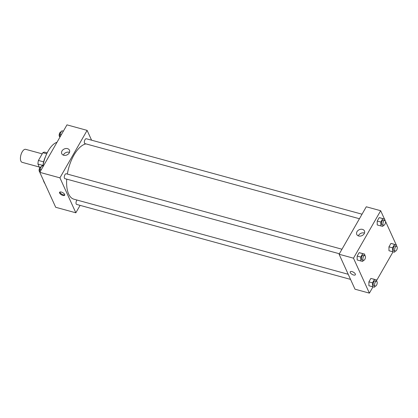 <?xml version="1.0" encoding="UTF-8"?>
<svg xmlns="http://www.w3.org/2000/svg" width="418" height="418" viewBox="0 0 418 418"><rect width="100%" height="100%" fill="white"/><g stroke="black" fill="none" stroke-linecap="round" stroke-linejoin="round"><path stroke-width="0.63" d="M42.202 153.855L25.697 149.336A6.735 3.125 105.3 0 0 21.449 153.401A6.735 3.125 105.3 0 0 20.9 161.108A6.735 3.125 105.3 0 0 22.144 162.33L39.292 167.028M43.634 161.881L38.425 160.455L42.855 152.716A9.05 4.196 105.3 0 1 44.731 152.173L47.182 152.842M39.7 167.921L37.933 164.039A9.05 4.196 105.3 0 1 38.425 160.455M42.981 165.423L37.933 164.039M46.727 153.777L42.855 152.716M56.989 142.292A22.734 10.549 -74.7 0 0 42.918 166.071A13.475 6.249 -74.7 0 1 45.489 156.687M44.93 183.638A22.734 10.549 -74.7 0 1 43.179 179.787M80.099 205.369L75.841 212.799L55.698 207.286L39.783 172.336L66.974 124.862L87.116 130.379L91.584 140.192M62 150.961A4.222 3.271 155.5 0 1 65.903 148.521A4.222 3.271 155.5 0 1 69.456 150.198A4.222 3.271 155.5 0 1 66.964 154.921A4.222 3.271 155.5 0 1 61.765 153.699A4.222 3.271 155.5 0 1 62 150.961M75.841 212.799L59.931 177.849L39.783 172.336M59.931 177.849L87.116 130.379M69.487 152.361A4.222 3.271 -24.5 0 0 63.646 154.571A4.222 3.271 -24.5 0 0 63.374 155.146M62.904 195.446A2.947 1.27 29.8 0 1 60.323 193.983A2.947 1.27 29.8 0 1 59.575 192.285A2.947 1.27 29.8 0 1 62.763 192.646A2.947 1.27 29.8 0 1 64.691 195.211A2.947 1.27 29.8 0 1 62.904 195.446M59.884 192.019A2.947 1.27 -150.2 0 0 63.285 194.783A2.947 1.27 -150.2 0 0 64.759 194.814M341.971 249.227L66.248 173.768A2.524 1.17 105.3 0 0 64.45 175.9A2.524 1.17 105.3 0 0 64.915 178.643L339.374 253.757M76.996 200.044A2.524 1.17 105.3 0 0 76.191 203.968A2.524 1.17 105.3 0 0 76.656 204.428L350.54 279.386M362.03 214.204L86.307 138.745A2.524 1.17 105.3 0 0 84.713 140.27A2.524 1.17 105.3 0 0 84.504 143.16A2.524 1.17 105.3 0 0 84.974 143.62L359.433 218.734M66.734 179.139A28.633 13.282 105.3 0 0 68.641 194.004A28.633 13.282 105.3 0 0 73.923 199.203L348.21 274.271M85.962 143.891A28.633 13.282 105.3 0 0 67.345 174.071M372.992 286.858L369.397 293.138L355.007 289.199L339.092 254.249L366.283 206.779L380.673 210.714L384.44 218.995M376.44 280.844L393.051 251.835M396.494 245.821L396.494 245.47M361.095 253.12L359.119 252.65L357.16 256.072L357.171 259.97L357.16 256.072L359.119 252.65L364.695 254.102L364.7 255.45M381.153 218.097L379.178 217.626L377.219 221.049L377.229 224.947L377.219 221.049L379.178 217.626L384.753 219.079L384.759 220.427M392.894 243.882L390.919 243.412L388.959 246.834L388.97 250.732L388.959 246.834L390.919 243.412L396.494 244.864L396.499 246.212M369.397 293.138L353.482 258.188L380.673 210.714M384.753 219.685L385.203 220.662M385.474 221.268L396.18 244.781M368.911 285.755L368.901 281.857L368.911 285.755L372.511 286.743L372.495 282.845L374.46 279.417L376.435 279.888L376.44 281.236M370.86 278.435L368.901 281.857L370.86 278.435L374.46 279.417M358.707 235.987A4.222 3.271 155.5 0 1 356.758 234.43A4.222 3.271 155.5 0 1 359.25 229.707A4.222 3.271 155.5 0 1 364.444 230.929A4.222 3.271 155.5 0 1 363.268 234.806A4.222 3.271 155.5 0 1 358.707 235.987M353.482 258.188L339.092 254.249M355.326 273.989A2.947 1.27 29.8 0 1 355.363 274.762A2.947 1.27 29.8 0 1 352.175 274.401A2.947 1.27 29.8 0 1 350.247 271.836A2.947 1.27 29.8 0 1 352.735 271.846A2.947 1.27 29.8 0 1 355.326 273.989M364.48 233.092A4.222 3.271 -24.5 0 0 358.367 235.877M350.247 271.831A2.947 1.27 -150.2 0 0 352.175 274.401A2.947 1.27 -150.2 0 0 355.363 274.762M363.378 260.325L362.746 261.428L360.771 260.957L360.755 257.06L362.719 253.632L364.695 254.102M364.841 255.487L363.399 255.095A2.524 1.17 105.3 0 0 361.805 256.615A2.524 1.17 105.3 0 0 361.601 259.505A2.524 1.17 105.3 0 0 362.066 259.965L363.503 260.362A2.524 1.17 105.3 0 0 365.301 258.235A2.524 1.17 105.3 0 0 364.841 255.487A2.524 1.17 105.3 0 0 363.247 257.013A2.524 1.17 105.3 0 0 363.038 259.902A2.524 1.17 105.3 0 0 363.503 260.362M360.771 260.957L357.171 259.97M360.755 257.06L357.16 256.072M362.719 253.632L359.119 252.65M383.437 225.302L382.804 226.404L380.829 225.934L380.814 222.036L382.778 218.609L384.753 219.079M384.894 220.464L383.458 220.072A2.524 1.17 105.3 0 0 381.864 221.592A2.524 1.17 105.3 0 0 381.66 224.487A2.524 1.17 105.3 0 0 382.125 224.941L383.562 225.339A2.524 1.17 105.3 0 0 385.359 223.212A2.524 1.17 105.3 0 0 384.894 220.464A2.524 1.17 105.3 0 0 383.301 221.989A2.524 1.17 105.3 0 0 383.097 224.879A2.524 1.17 105.3 0 0 383.562 225.339M380.829 225.934L377.229 224.947M380.814 222.036L377.219 221.049M382.778 218.609L379.178 217.626M375.118 286.111L374.486 287.213L372.511 286.743M376.576 281.272L375.139 280.88A2.524 1.17 105.3 0 0 373.546 282.401A2.524 1.17 105.3 0 0 373.342 285.29A2.524 1.17 105.3 0 0 373.807 285.75L375.244 286.147A2.524 1.17 105.3 0 0 377.041 284.015A2.524 1.17 105.3 0 0 376.576 281.272A2.524 1.17 105.3 0 0 374.983 282.798A2.524 1.17 105.3 0 0 374.779 285.687A2.524 1.17 105.3 0 0 375.244 286.147M376.435 279.888L372.835 278.905M372.495 282.845L368.901 281.857M395.177 251.087L394.545 252.19L392.57 251.72L392.554 247.822L394.519 244.394L396.494 244.864M396.635 246.249L395.198 245.857A2.524 1.17 105.3 0 0 393.604 247.378A2.524 1.17 105.3 0 0 393.395 250.267A2.524 1.17 105.3 0 0 393.866 250.727L395.303 251.124A2.524 1.17 105.3 0 0 397.1 248.992A2.524 1.17 105.3 0 0 396.635 246.249A2.524 1.17 105.3 0 0 395.041 247.775A2.524 1.17 105.3 0 0 394.838 250.664A2.524 1.17 105.3 0 0 395.303 251.124M392.57 251.72L388.97 250.732M392.554 247.822L388.959 246.834M394.519 244.394L390.919 243.412M40.185 173.219L39.872 172.529M39.872 172.179L39.862 169.238L41.826 165.81L43.315 166.165M41.33 169.64L39.862 169.238M43.289 166.212L41.826 165.81M41.194 166.913L41.063 166.876A2.524 1.17 105.3 0 0 39.475 168.402A2.524 1.17 105.3 0 0 39.266 171.291A2.524 1.17 105.3 0 0 39.731 171.751L39.872 171.788M59.931 137.156L59.92 134.215L61.885 130.787L63.374 131.142M61.389 134.617L59.92 134.215M63.348 131.189L61.885 130.787M61.253 131.889L61.122 131.853A2.524 1.17 105.3 0 0 59.528 133.379A2.524 1.17 105.3 0 0 59.325 136.268A2.524 1.17 105.3 0 0 59.79 136.728L59.931 136.764M51.926 199.005L51.613 198.315M50.892 196.732A2.524 1.17 105.3 0 0 51.006 197.077A2.524 1.17 105.3 0 0 51.168 197.338"/></g></svg>

